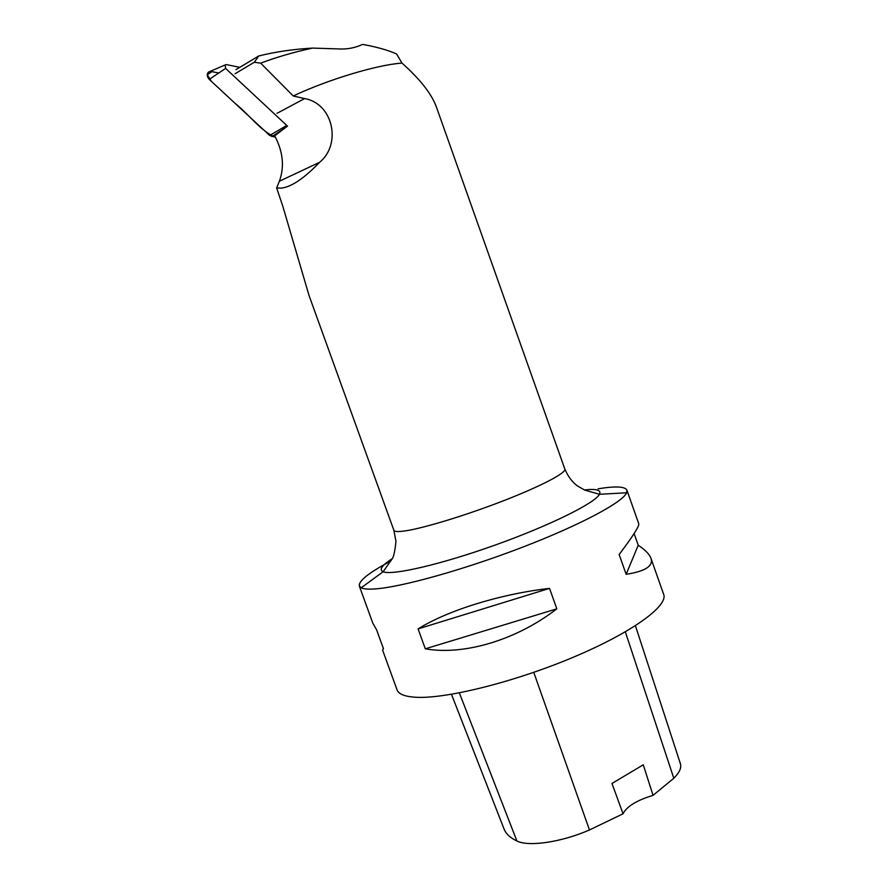 <?xml version="1.0" encoding="UTF-8"?>
<svg xmlns="http://www.w3.org/2000/svg" width="888" height="888" viewBox="0 0 888 888"><rect width="100%" height="100%" fill="white"/><g stroke="black" fill="none" stroke-linecap="round" stroke-linejoin="round"><path stroke-width="1.33" d="M239.76 67.344L226.473 64.613L225.164 64.924L225.608 68.409L287.546 126.174M218.737 73.016L211.888 71.651L207.237 74.803L211.455 81.418L234.909 103.186C248.807 114.263 260.939 131.335 275.502 137.274L269.697 135.476L209.257 79.387C206.948 76.723 206.649 74.315 208.369 72.15L210.034 71.428M293.24 95.971L260.695 63.159L254.323 62.271L258.697 55.988C275.225 51.859 293.173 49.229 312.543 48.085L338.506 48.929C346.931 49.45 354.956 47.941 362.57 44.4C376.057 46.798 387.401 49.972 396.581 53.913L401.975 63.081C376.989 64.846 328.36 79.432 293.24 95.971L304.584 98.579L277.045 113.309M260.695 63.159C276.49 57.176 293.773 52.148 312.543 48.085M235.043 73.771L254.323 62.271M258.697 55.988L235.986 69.608M304.584 98.579C333.166 103.408 341.836 144.4 319.536 162.349C304.262 178.277 291.553 186.869 281.418 188.123L276.645 187.967L282.684 205.827L309.046 295.526L393.872 530.28C394.405 531.712 398.168 531.923 405.15 530.902C423.687 528.216 466.367 515.207 503.851 500.621C541.403 486.025 566.5 472.76 564.846 469.064L436.474 107.215C431.735 94.061 420.235 79.354 401.975 63.081M319.536 162.349L279.376 181.219C284.626 166.811 283.072 151.67 274.703 135.797L287.435 126.163M279.376 181.219L276.645 187.967M598.068 488.811C615.406 485.98 625.019 486.435 626.906 490.165L626.628 492.785C622.821 502.197 580.608 524.886 522.433 547.241C464.324 569.619 401.864 587.024 375.469 588.888C368.431 589.421 363.68 589.055 361.183 587.823L359.307 585.969C358.508 580.874 369.019 572.571 390.853 561.05M626.906 490.165L638.761 523.765C639.504 525.94 632.955 536.197 619.147 554.512L626.151 574.314C645.365 571.306 653.624 565.934 650.926 558.219L663.658 594.327C668.498 605.916 631.623 632.866 572.039 657.764C512.576 682.683 443.878 699.422 414.752 697.202C404.44 696.447 398.523 693.983 397.025 689.798L382.584 650.049L383.45 648.695L376.601 629.814L372.838 623.221L359.307 585.969M418.093 628.893L425.297 648.817C463.836 655.644 516.461 640.115 556.82 608.835L549.528 588.378C499.988 594.061 447.519 610.467 418.093 628.893L549.528 588.378M650.926 558.219C649.428 554.19 645.188 549.861 638.228 545.243L634.11 533.577M635.431 625.729L680.397 763.724C681.684 767.687 679.498 772.538 673.814 778.265L653.057 795.348L643.267 764.801L611.976 783.471L623.054 813.797L589.466 829.969C561.238 842.268 528.682 846.986 516.916 841.003C510.123 837.795 505.805 833.699 503.94 828.704L451.47 694.305M623.054 813.797C626.595 806.526 636.596 800.377 653.057 795.348M425.297 648.817L556.82 608.835M626.151 574.314L638.228 545.243M286.558 126.84L271.994 136.674M225.608 68.409L209.257 79.387M269.697 135.476L286.447 125.597M516.916 841.003L459.34 692.873M673.814 778.265L625.341 631.856M589.466 829.969L533.755 672.349M392.041 558.807C381.84 565.445 378.865 569.752 383.139 571.739C392.008 575.746 441.103 564.457 495.56 544.921C550.038 525.452 595.149 503.008 599.456 494.283C601.498 490.043 596.47 488.589 584.371 489.954M225.164 64.924L208.369 72.15M564.846 469.064C567.987 476.412 572.183 482.029 577.422 485.914L584.759 490.121L599.456 494.283L626.628 492.785M361.183 587.823L383.139 571.739L391.708 559.462C393.484 557.831 394.894 551.781 395.959 541.303L393.872 530.28"/></g></svg>
